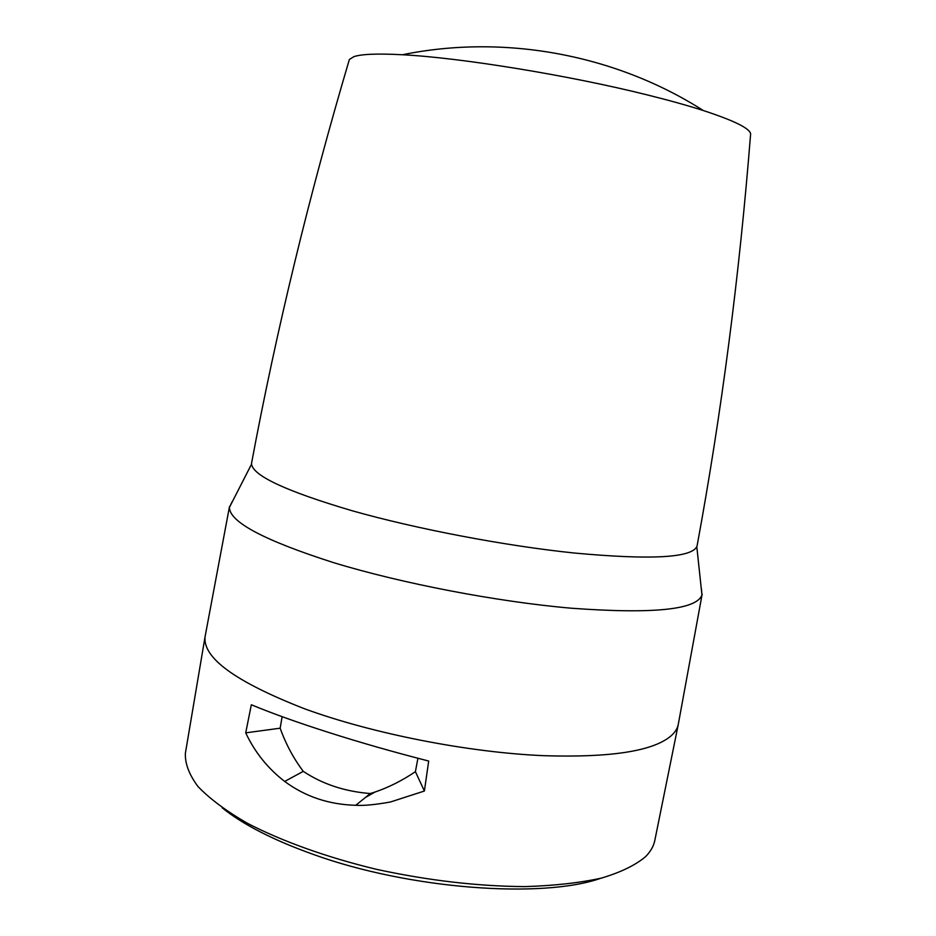 <?xml version="1.0" encoding="UTF-8"?>
<svg xmlns="http://www.w3.org/2000/svg" width="936" height="936" viewBox="0 0 936 936"><rect width="100%" height="100%" fill="white"/><g stroke="black" fill="none" stroke-linecap="round" stroke-linejoin="round"><path stroke-width="1.4" d="M222.101 807.756C242.915 824.522 273.172 840.025 312.835 854.252C409.126 889.235 542.307 898.993 600.924 878.225M232.268 501.509L229.414 507.417C229.577 522.066 264.397 540.505 333.883 562.735C402.293 583.573 497.273 601.789 571.451 608.225C653.106 614.18 696.595 609.769 701.953 595.004L701.427 588.791M205.253 635.79L205.089 636.655C202.55 657.891 235.696 681.911 304.528 708.774C372.446 733.66 468.608 752.556 544.249 755.703C609.277 757.68 651.093 751.444 669.685 736.995C674.528 733.145 677.395 728.933 678.284 724.382L678.354 723.949M282.134 716.683L280.156 728.196C285.819 744.026 293.518 758.417 303.264 771.346L284.696 781.443C267.836 768.468 254.838 752.263 245.712 732.841L251.339 704.761C272.481 713.536 298.233 722.756 328.594 732.42C359.459 742.307 392.827 751.854 428.688 761.05L424.394 791.025L415.409 771.662L417.924 758.277M284.696 781.443C305.171 796.618 328.864 804.562 355.762 805.288C363.589 805.826 375.149 804.726 390.417 802L424.394 791.025M229.484 506.633L205.078 636.679L185.445 752.86M678.284 724.382L654.849 840.282C653.714 846.097 650.614 851.549 645.548 856.674C635.474 865.18 620.779 872.317 601.485 878.085C579.63 882.894 554.077 885.725 524.827 886.603C477.781 886.298 428.337 880.542 376.506 869.345C326.453 857.271 281.514 841.066 246.952 823.048C225.962 810.845 209.641 798.677 197.999 786.544C189.154 774.68 184.942 763.589 185.375 753.269M245.712 732.841L280.156 728.196M303.264 771.346C322.475 784.134 344.822 791.528 370.282 793.541L374.821 792.113C388.826 787.328 402.351 780.507 415.409 771.662M355.762 805.288L370.282 793.541M703.299 110.53C733.988 120.58 749.759 128.349 750.625 133.836C739.417 275.652 721.586 412.916 697.133 545.63L696.805 546.671C691.072 557.926 650.192 560.044 574.189 553.012C505.03 545.84 416.754 529.027 352.357 510.81C286.802 491.47 253.2 475.909 251.55 464.151L251.585 463.051C276.377 330.408 308.974 195.87 349.374 59.471L353.937 56.64C361.6 54.077 377.746 53.446 402.375 54.756C460.372 57.681 569.065 75.325 647.221 94.899C668.947 100.292 687.644 105.499 703.299 110.53C615.584 54.51 504.375 33.907 402.375 54.756M702.152 594.231L678.284 724.359M365.438 797.46L374.821 792.113M696.805 546.671L701.953 595.004M251.55 464.151L229.414 507.417"/></g></svg>
